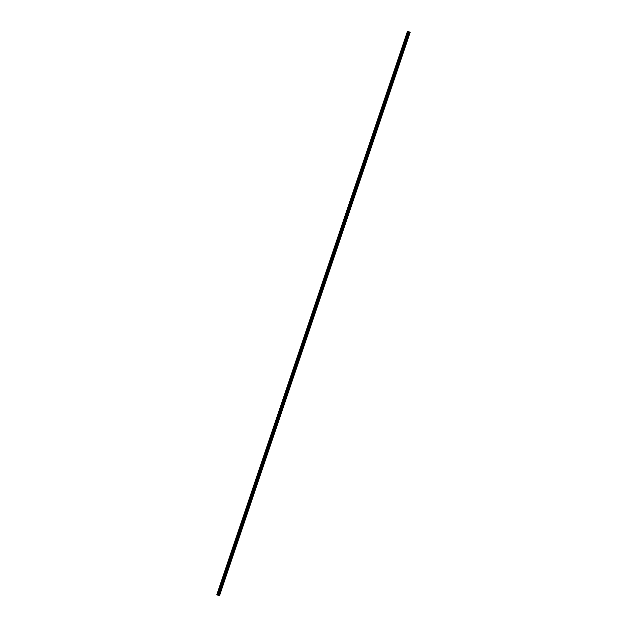 <?xml version="1.0" encoding="UTF-8"?>
<svg xmlns="http://www.w3.org/2000/svg" width="627" height="627" viewBox="0 0 627 627"><rect width="100%" height="100%" fill="white"/><g stroke="black" fill="none" stroke-linecap="round" stroke-linejoin="round"><path stroke-width="0.94" d="M407.479 31.35L216.77 594.772L218.58 595.423L219.521 595.65L410.23 32.228L407.479 31.35L410.223 32.228M409.219 31.891L408.718 31.726M409.023 31.859L408.608 31.711M408.976 31.883L218.274 595.305L408.976 31.883M409.055 31.914L218.345 595.337L409.008 31.899M218.635 595.438L409.345 32.016L218.658 595.446M409.674 32.118L219.003 595.556M218.141 595.25L408.851 31.828M408.773 31.797L218.071 595.219L408.796 31.805M216.832 594.804L407.542 31.381M218.713 595.462L409.423 32.04M218.58 595.423L409.282 32.001M218.564 595.415L409.274 31.993M218.494 595.391L409.204 31.969M218.384 595.352L409.094 31.93M218.031 595.203L408.741 31.781M217.812 595.125L408.522 31.703M217.765 595.109L408.475 31.687M217.31 594.968L408.02 31.546M217.201 594.929L407.903 31.507"/></g></svg>
